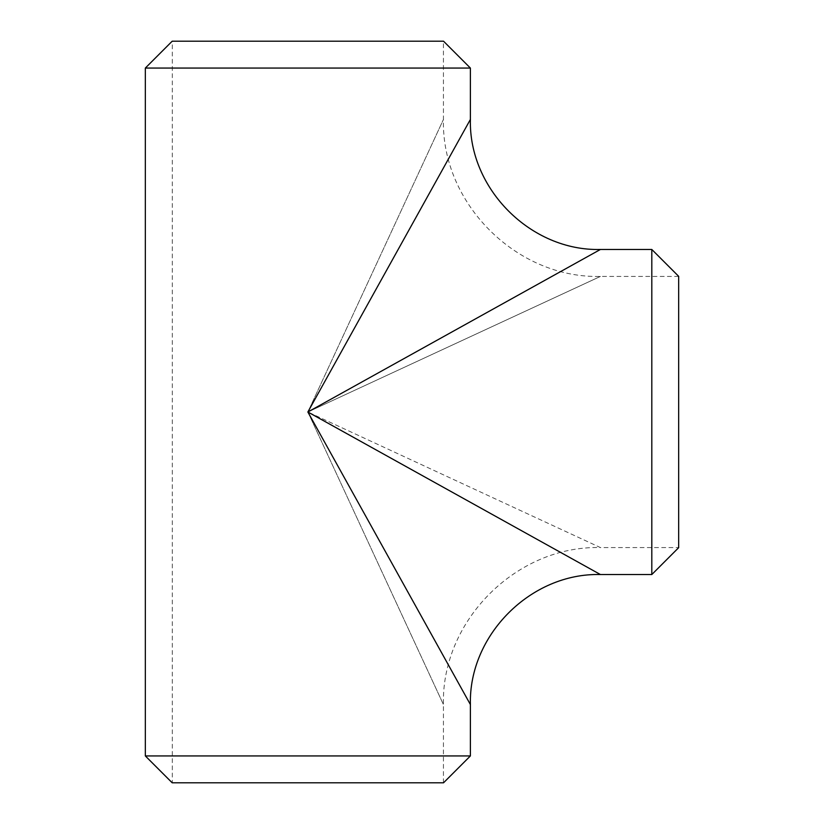 <?xml version="1.0" encoding="UTF-8"?>
<svg xmlns="http://www.w3.org/2000/svg" width="824" height="824" viewBox="0 0 824 824"><rect width="100%" height="100%" fill="white"/><g stroke="black" fill="none" stroke-linecap="round" stroke-linejoin="round"><path stroke-width="0.62" stroke-dasharray="4.12 3.09" d="M678.667 547.569L678.667 276.431L678.667 547.569L600.418 547.569L307.867 412L600.418 276.431L307.867 412L443.436 704.551L307.867 412L470.391 704.551M678.667 276.431L600.418 276.431C516.545 278.605 441.262 203.322 443.436 119.449L443.436 41.2L172.298 41.2L443.436 41.2M172.298 782.8L443.436 782.8L172.298 782.8L172.298 41.2M470.391 119.449L307.867 412L443.436 119.449L307.867 412L600.418 249.466M443.436 782.8L443.436 704.551C441.262 620.678 516.545 545.395 600.418 547.569L307.867 412L600.418 574.534M470.391 755.938L145.333 755.938M145.333 68.062L470.391 68.062M172.195 782.8L443.528 782.8M443.528 41.2L172.195 41.2M651.805 249.466L651.805 574.534M678.667 547.672L678.667 276.328"/><path stroke-width="1.24" d="M651.805 249.466L678.667 276.328L678.667 547.672L651.805 574.534L651.805 249.466L600.418 249.466L307.867 412L600.418 574.534C530.955 572.731 468.588 635.088 470.391 704.551L307.867 412L470.391 119.449L470.391 68.062L145.333 68.062L172.195 41.2L443.528 41.2L470.391 68.062M470.391 755.938L443.528 782.8L172.195 782.8L145.333 755.938L470.391 755.938L470.391 704.551M651.805 574.534L600.418 574.534M145.333 755.938L145.333 68.062M600.418 249.466C530.955 251.268 468.588 188.912 470.391 119.449"/></g></svg>
